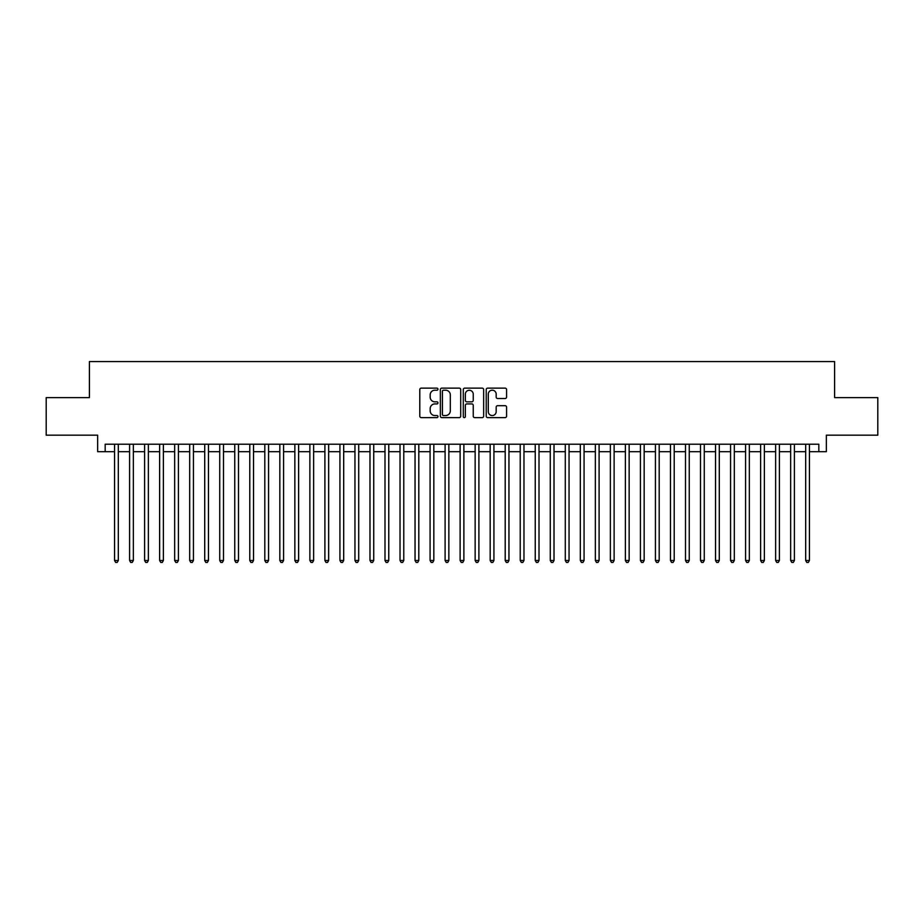 <?xml version="1.0" encoding="UTF-8"?>
<svg xmlns="http://www.w3.org/2000/svg" width="924" height="924" viewBox="0 0 924 924"><rect width="100%" height="100%" fill="white"/><g stroke="black" fill="none" stroke-linecap="round" stroke-linejoin="round"><path stroke-width="1.39" d="M437.964 389.166A1.028 1.028 0 0 0 436.925 388.126L421.263 388.126A1.478 1.478 0 0 0 419.785 389.605L419.785 416.147A1.478 1.478 0 0 0 421.263 417.625L436.925 417.625A1.028 1.028 0 0 0 437.964 416.597A1.028 1.028 0 0 0 436.925 415.557L434.904 415.557A4.724 4.724 0 0 1 430.18 410.845L430.18 408.627A4.724 4.724 0 0 1 434.904 403.915L436.925 403.915A1.028 1.028 0 0 0 437.964 402.876A1.028 1.028 0 0 0 436.925 401.848L434.904 401.848A4.724 4.724 0 0 1 430.18 397.124L430.18 394.918A4.724 4.724 0 0 1 434.904 390.194L436.925 390.194A1.028 1.028 0 0 0 437.964 389.166M505.105 398.533A1.478 1.478 0 0 0 506.571 397.054L506.571 389.605A1.478 1.478 0 0 0 505.105 388.126L487.699 388.126A1.478 1.478 0 0 0 486.22 389.605L486.22 416.147A1.478 1.478 0 0 0 487.699 417.625L505.105 417.625A1.478 1.478 0 0 0 506.571 416.147L506.571 407.161A1.478 1.478 0 0 0 505.105 405.682L497.655 405.682A1.478 1.478 0 0 0 496.176 407.161L496.176 411.619A3.95 3.95 0 0 1 492.238 415.557A3.95 3.95 0 0 1 488.288 411.619L488.288 394.144A3.95 3.95 0 0 1 492.238 390.194A3.95 3.95 0 0 1 496.176 394.144L496.176 397.054A1.478 1.478 0 0 0 497.655 398.533L505.105 398.533M105.174 451.709L105.174 444.201L818.826 444.201L818.826 451.709L826.345 451.709L826.345 435.181L877.8 435.181L877.8 397.62L834.603 397.62L834.603 361.561L89.397 361.561L89.397 397.62L46.2 397.62L46.2 435.181L97.655 435.181L97.655 451.709L114.564 451.709M460.706 389.605A1.478 1.478 0 0 0 459.24 388.126L441.834 388.126A1.478 1.478 0 0 0 440.355 389.605L440.355 416.147A1.478 1.478 0 0 0 441.834 417.625L459.24 417.625A1.478 1.478 0 0 0 460.706 416.147L460.706 389.605M464.76 388.126L482.166 388.126A1.478 1.478 0 0 1 483.645 389.605L483.645 416.147A1.478 1.478 0 0 1 482.166 417.625L474.717 417.625A1.478 1.478 0 0 1 473.25 416.147L473.25 405.382A1.478 1.478 0 0 0 471.771 403.915L466.828 403.915A1.478 1.478 0 0 0 465.349 405.382L465.349 416.597A1.028 1.028 0 0 1 464.322 417.625A1.028 1.028 0 0 1 463.294 416.597L463.294 389.605A1.478 1.478 0 0 1 464.76 388.126M118.318 451.709L129.591 451.709M133.345 451.709L144.606 451.709M148.371 451.709L159.633 451.709M163.386 451.709L174.659 451.709M178.413 451.709L189.686 451.709M193.439 451.709L204.712 451.709M208.466 451.709L219.727 451.709M223.493 451.709L234.754 451.709M238.507 451.709L249.78 451.709M253.534 451.709L264.807 451.709M268.561 451.709L279.833 451.709M283.587 451.709L294.848 451.709M298.614 451.709L309.875 451.709M313.629 451.709L324.901 451.709M328.655 451.709L339.928 451.709M343.682 451.709L354.955 451.709M358.708 451.709L369.981 451.709M373.735 451.709L384.996 451.709M388.761 451.709L400.023 451.709M403.776 451.709L415.049 451.709M418.803 451.709L430.076 451.709M433.83 451.709L445.102 451.709M448.856 451.709L460.117 451.709M463.883 451.709L475.144 451.709M478.898 451.709L490.17 451.709M493.924 451.709L505.197 451.709M508.951 451.709L520.224 451.709M523.977 451.709L535.239 451.709M539.004 451.709L550.265 451.709M554.019 451.709L565.292 451.709M569.045 451.709L580.318 451.709M584.072 451.709L595.345 451.709M599.099 451.709L610.371 451.709M614.125 451.709L625.386 451.709M629.152 451.709L640.413 451.709M644.167 451.709L655.439 451.709M659.193 451.709L670.466 451.709M674.22 451.709L685.493 451.709M689.246 451.709L700.508 451.709M704.273 451.709L715.534 451.709M719.288 451.709L730.561 451.709M734.314 451.709L745.587 451.709M749.341 451.709L760.614 451.709M764.367 451.709L775.629 451.709M779.394 451.709L790.655 451.709M794.409 451.709L805.682 451.709M809.436 451.709L818.826 451.709M443.451 390.194A1.028 1.028 0 0 0 442.423 391.233L442.423 414.529A1.028 1.028 0 0 0 443.451 415.557L445.599 415.557A4.724 4.724 0 0 0 450.311 410.845L450.311 394.918A4.724 4.724 0 0 0 445.599 390.194L443.451 390.194M473.25 394.213A3.95 3.95 0 0 0 469.3 390.274A3.95 3.95 0 0 0 465.349 394.213L465.349 400.369A1.478 1.478 0 0 0 466.828 401.848L471.771 401.848A1.478 1.478 0 0 0 473.25 400.369L473.25 394.213M118.318 444.201L118.318 560.487L114.564 560.487L114.564 444.201M118.318 560.487L117.186 562.439L115.685 562.439L114.564 560.487M133.345 444.201L133.345 560.487L129.591 560.487L129.591 444.201M133.345 560.487L132.213 562.439L130.711 562.439L129.591 560.487M148.371 444.201L148.371 560.487L144.606 560.487L144.606 444.201M148.371 560.487L147.239 562.439L145.738 562.439L144.606 560.487M163.386 444.201L163.386 560.487L159.633 560.487L159.633 444.201M163.386 560.487L162.266 562.439L160.764 562.439L159.633 560.487M178.413 444.201L178.413 560.487L174.659 560.487L174.659 444.201M178.413 560.487L177.293 562.439L175.791 562.439L174.659 560.487M193.439 444.201L193.439 560.487L189.686 560.487L189.686 444.201M193.439 560.487L192.308 562.439L190.806 562.439L189.686 560.487M208.466 444.201L208.466 560.487L204.712 560.487L204.712 444.201M208.466 560.487L207.334 562.439L205.833 562.439L204.712 560.487M223.493 444.201L223.493 560.487L219.727 560.487L219.727 444.201M223.493 560.487L222.361 562.439L220.859 562.439L219.727 560.487M238.507 444.201L238.507 560.487L234.754 560.487L234.754 444.201M238.507 560.487L237.387 562.439L235.886 562.439L234.754 560.487M253.534 444.201L253.534 560.487L249.78 560.487L249.78 444.201M253.534 560.487L252.414 562.439L250.912 562.439L249.78 560.487M268.561 444.201L268.561 560.487L264.807 560.487L264.807 444.201M268.561 560.487L267.429 562.439L265.927 562.439L264.807 560.487M283.587 444.201L283.587 560.487L279.833 560.487L279.833 444.201M283.587 560.487L282.455 562.439L280.954 562.439L279.833 560.487M298.614 444.201L298.614 560.487L294.848 560.487L294.848 444.201M298.614 560.487L297.482 562.439L295.98 562.439L294.848 560.487M313.629 444.201L313.629 560.487L309.875 560.487L309.875 444.201M313.629 560.487L312.508 562.439L311.007 562.439L309.875 560.487M328.655 444.201L328.655 560.487L324.901 560.487L324.901 444.201M328.655 560.487L327.535 562.439L326.033 562.439L324.901 560.487M343.682 444.201L343.682 560.487L339.928 560.487L339.928 444.201M343.682 560.487L342.561 562.439L341.048 562.439L339.928 560.487M358.708 444.201L358.708 560.487L354.955 560.487L354.955 444.201M358.708 560.487L357.576 562.439L356.075 562.439L354.955 560.487M373.735 444.201L373.735 560.487L369.981 560.487L369.981 444.201M373.735 560.487L372.603 562.439L371.102 562.439L369.981 560.487M388.761 444.201L388.761 560.487L384.996 560.487L384.996 444.201M388.761 560.487L387.63 562.439L386.128 562.439L384.996 560.487M403.776 444.201L403.776 560.487L400.023 560.487L400.023 444.201M403.776 560.487L402.656 562.439L401.155 562.439L400.023 560.487M418.803 444.201L418.803 560.487L415.049 560.487L415.049 444.201M418.803 560.487L417.683 562.439L416.181 562.439L415.049 560.487M433.83 444.201L433.83 560.487L430.076 560.487L430.076 444.201M433.83 560.487L432.698 562.439L431.196 562.439L430.076 560.487M448.856 444.201L448.856 560.487L445.102 560.487L445.102 444.201M448.856 560.487L447.724 562.439L446.223 562.439L445.102 560.487M463.883 444.201L463.883 560.487L460.117 560.487L460.117 444.201M463.883 560.487L462.751 562.439L461.249 562.439L460.117 560.487M478.898 444.201L478.898 560.487L475.144 560.487L475.144 444.201M478.898 560.487L477.777 562.439L476.276 562.439L475.144 560.487M493.924 444.201L493.924 560.487L490.17 560.487L490.17 444.201M493.924 560.487L492.804 562.439L491.302 562.439L490.17 560.487M508.951 444.201L508.951 560.487L505.197 560.487L505.197 444.201M508.951 560.487L507.819 562.439L506.317 562.439L505.197 560.487M523.977 444.201L523.977 560.487L520.224 560.487L520.224 444.201M523.977 560.487L522.845 562.439L521.344 562.439L520.224 560.487M539.004 444.201L539.004 560.487L535.239 560.487L535.239 444.201M539.004 560.487L537.872 562.439L536.37 562.439L535.239 560.487M554.019 444.201L554.019 560.487L550.265 560.487L550.265 444.201M554.019 560.487L552.899 562.439L551.397 562.439L550.265 560.487M569.045 444.201L569.045 560.487L565.292 560.487L565.292 444.201M569.045 560.487L567.925 562.439L566.424 562.439L565.292 560.487M584.072 444.201L584.072 560.487L580.318 560.487L580.318 444.201M584.072 560.487L582.952 562.439L581.439 562.439L580.318 560.487M599.099 444.201L599.099 560.487L595.345 560.487L595.345 444.201M599.099 560.487L597.967 562.439L596.465 562.439L595.345 560.487M614.125 444.201L614.125 560.487L610.371 560.487L610.371 444.201M614.125 560.487L612.993 562.439L611.492 562.439L610.371 560.487M629.152 444.201L629.152 560.487L625.386 560.487L625.386 444.201M629.152 560.487L628.02 562.439L626.518 562.439L625.386 560.487M644.167 444.201L644.167 560.487L640.413 560.487L640.413 444.201M644.167 560.487L643.046 562.439L641.545 562.439L640.413 560.487M659.193 444.201L659.193 560.487L655.439 560.487L655.439 444.201M659.193 560.487L658.073 562.439L656.571 562.439L655.439 560.487M674.22 444.201L674.22 560.487L670.466 560.487L670.466 444.201M674.22 560.487L673.088 562.439L671.586 562.439L670.466 560.487M689.246 444.201L689.246 560.487L685.493 560.487L685.493 444.201M689.246 560.487L688.114 562.439L686.613 562.439L685.493 560.487M704.273 444.201L704.273 560.487L700.508 560.487L700.508 444.201M704.273 560.487L703.141 562.439L701.639 562.439L700.508 560.487M719.288 444.201L719.288 560.487L715.534 560.487L715.534 444.201M719.288 560.487L718.167 562.439L716.666 562.439L715.534 560.487M734.314 444.201L734.314 560.487L730.561 560.487L730.561 444.201M734.314 560.487L733.194 562.439L731.692 562.439L730.561 560.487M749.341 444.201L749.341 560.487L745.587 560.487L745.587 444.201M749.341 560.487L748.209 562.439L746.707 562.439L745.587 560.487M764.367 444.201L764.367 560.487L760.614 560.487L760.614 444.201M764.367 560.487L763.236 562.439L761.734 562.439L760.614 560.487M779.394 444.201L779.394 560.487L775.629 560.487L775.629 444.201M779.394 560.487L778.262 562.439L776.761 562.439L775.629 560.487M794.409 444.201L794.409 560.487L790.655 560.487L790.655 444.201M794.409 560.487L793.289 562.439L791.787 562.439L790.655 560.487M809.436 444.201L809.436 560.487L805.682 560.487L805.682 444.201M809.436 560.487L808.315 562.439L806.814 562.439L805.682 560.487"/></g></svg>
